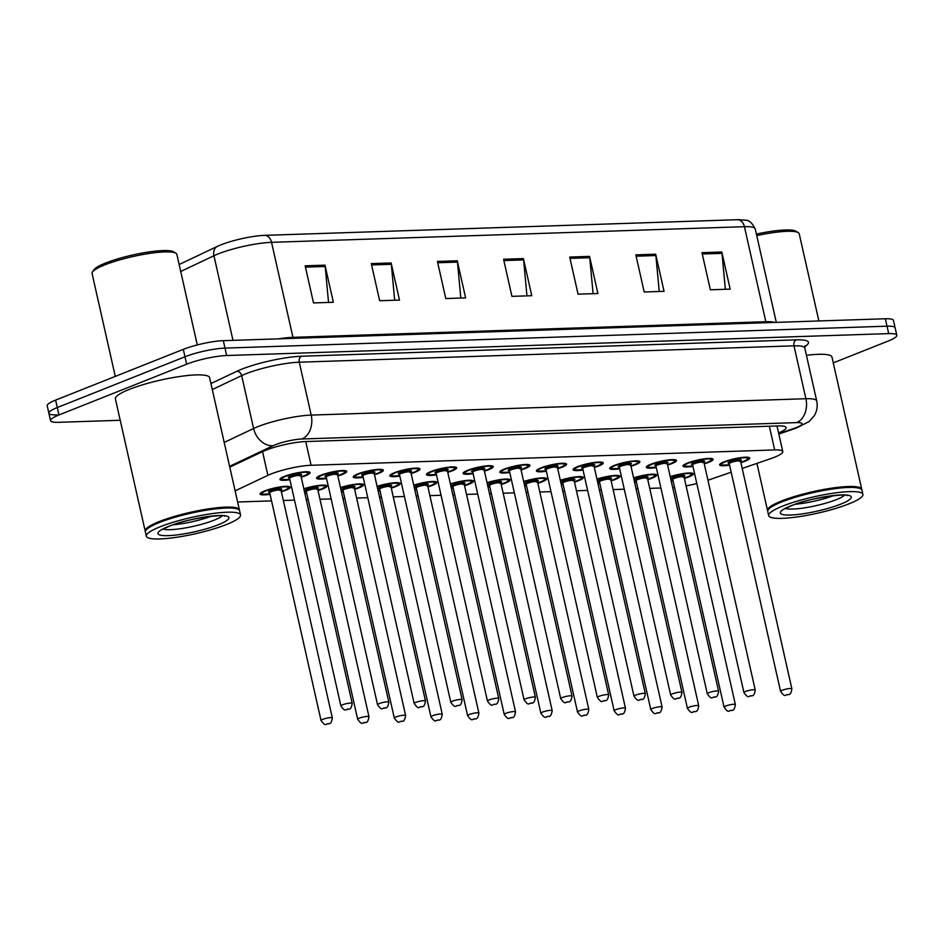 <?xml version="1.0" encoding="UTF-8"?>
<svg xmlns="http://www.w3.org/2000/svg" width="944" height="944" viewBox="0 0 944 944"><rect width="100%" height="100%" fill="white"/><g stroke="black" fill="none" stroke-linecap="round" stroke-linejoin="round"><path stroke-width="1.42" d="M633.589 477.876A15.458 2.679 -12.7 0 1 656.635 475.08A15.458 2.679 -12.7 0 1 652.151 478.124A15.458 2.679 -12.7 0 1 647.761 479.623M636.457 482.172A15.458 2.679 -12.7 0 1 634.616 482.431M596.95 479.092A15.458 2.679 -12.7 0 1 619.996 476.295A15.458 2.679 -12.7 0 1 615.512 479.34A15.458 2.679 -12.7 0 1 611.122 480.838M599.818 483.387A15.458 2.679 -12.7 0 1 597.977 483.647M560.311 480.307A15.458 2.679 -12.7 0 1 583.357 477.499A15.458 2.679 -12.7 0 1 578.861 480.555A15.458 2.679 -12.7 0 1 574.483 482.054M563.179 484.602A15.458 2.679 -12.7 0 1 561.338 484.85M523.672 481.523A15.458 2.679 -12.7 0 1 546.718 478.714A15.458 2.679 -12.7 0 1 542.222 481.759A15.458 2.679 -12.7 0 1 537.844 483.269M526.54 485.818A15.458 2.679 -12.7 0 1 524.699 486.066M487.033 482.726A15.458 2.679 -12.7 0 1 510.079 479.93A15.458 2.679 -12.7 0 1 505.583 482.974A15.458 2.679 -12.7 0 1 501.205 484.473M489.901 487.021A15.458 2.679 -12.7 0 1 488.06 487.281M450.394 483.942A15.458 2.679 -12.7 0 1 473.44 481.145A15.458 2.679 -12.7 0 1 468.944 484.189A15.458 2.679 -12.7 0 1 464.566 485.688M453.262 488.237A15.458 2.679 -12.7 0 1 451.421 488.496M413.755 485.157A15.458 2.679 -12.7 0 1 436.801 482.349A15.458 2.679 -12.7 0 1 432.305 485.405A15.458 2.679 -12.7 0 1 427.927 486.903M416.623 489.452A15.458 2.679 -12.7 0 1 414.782 489.712M377.116 486.372A15.458 2.679 -12.7 0 1 400.162 483.564A15.458 2.679 -12.7 0 1 395.666 486.608A15.458 2.679 -12.7 0 1 391.288 488.119M379.984 490.668A15.458 2.679 -12.7 0 1 378.143 490.915M340.477 487.588A15.458 2.679 -12.7 0 1 363.523 484.779A15.458 2.679 -12.7 0 1 359.027 487.824A15.458 2.679 -12.7 0 1 354.649 489.334M343.333 491.871A15.458 2.679 -12.7 0 1 341.504 492.131M303.838 488.791A15.458 2.679 -12.7 0 1 326.884 485.995A15.458 2.679 -12.7 0 1 322.388 489.039A15.458 2.679 -12.7 0 1 318.01 490.538M306.694 493.087A15.458 2.679 -12.7 0 1 304.853 493.346M270.055 494.302A15.458 2.679 -12.7 0 1 260.084 493.995A15.458 2.679 -12.7 0 1 264.58 490.951A15.458 2.679 -12.7 0 1 280.722 486.833A15.458 2.679 -12.7 0 1 290.245 487.21A15.458 2.679 -12.7 0 1 285.749 490.255A15.458 2.679 -12.7 0 1 281.359 491.753M670.228 476.673A15.458 2.679 -12.7 0 1 693.274 473.864A15.458 2.679 -12.7 0 1 688.79 476.909A15.458 2.679 -12.7 0 1 684.4 478.419M673.096 480.956A15.458 2.679 -12.7 0 1 671.255 481.216M692.955 466.395A15.458 2.679 -12.7 0 1 682.984 466.088A15.458 2.679 -12.7 0 1 687.48 463.044A15.458 2.679 -12.7 0 1 703.61 458.926A15.458 2.679 -12.7 0 1 713.133 459.291A15.458 2.679 -12.7 0 1 708.637 462.348A15.458 2.679 -12.7 0 1 704.259 463.846M656.316 467.61A15.458 2.679 -12.7 0 1 646.345 467.304A15.458 2.679 -12.7 0 1 650.841 464.259A15.458 2.679 -12.7 0 1 666.971 460.141A15.458 2.679 -12.7 0 1 676.494 460.507A15.458 2.679 -12.7 0 1 671.998 463.551A15.458 2.679 -12.7 0 1 667.62 465.062M619.665 468.814A15.458 2.679 -12.7 0 1 609.706 468.519A15.458 2.679 -12.7 0 1 614.19 465.475A15.458 2.679 -12.7 0 1 630.332 461.356A15.458 2.679 -12.7 0 1 639.855 461.722A15.458 2.679 -12.7 0 1 635.359 464.767A15.458 2.679 -12.7 0 1 630.981 466.277M583.026 470.029A15.458 2.679 -12.7 0 1 573.067 469.734A15.458 2.679 -12.7 0 1 577.551 466.678A15.458 2.679 -12.7 0 1 593.693 462.56A15.458 2.679 -12.7 0 1 603.216 462.938A15.458 2.679 -12.7 0 1 598.72 465.982A15.458 2.679 -12.7 0 1 594.342 467.481M546.387 471.245A15.458 2.679 -12.7 0 1 536.416 470.938A15.458 2.679 -12.7 0 1 540.912 467.894A15.458 2.679 -12.7 0 1 557.054 463.775A15.458 2.679 -12.7 0 1 566.577 464.141A15.458 2.679 -12.7 0 1 562.081 467.197A15.458 2.679 -12.7 0 1 557.692 468.696M509.748 472.46A15.458 2.679 -12.7 0 1 499.777 472.153A15.458 2.679 -12.7 0 1 504.273 469.109A15.458 2.679 -12.7 0 1 520.415 464.991A15.458 2.679 -12.7 0 1 529.926 465.357A15.458 2.679 -12.7 0 1 525.442 468.401A15.458 2.679 -12.7 0 1 521.053 469.911M473.109 473.676A15.458 2.679 -12.7 0 1 463.138 473.369A15.458 2.679 -12.7 0 1 467.634 470.324A15.458 2.679 -12.7 0 1 483.776 466.206A15.458 2.679 -12.7 0 1 493.287 466.572A15.458 2.679 -12.7 0 1 488.803 469.616A15.458 2.679 -12.7 0 1 484.414 471.127M436.47 474.879A15.458 2.679 -12.7 0 1 426.499 474.584A15.458 2.679 -12.7 0 1 430.995 471.528A15.458 2.679 -12.7 0 1 447.137 467.41A15.458 2.679 -12.7 0 1 456.648 467.787A15.458 2.679 -12.7 0 1 452.164 470.832A15.458 2.679 -12.7 0 1 447.775 472.33M399.831 476.095A15.458 2.679 -12.7 0 1 389.86 475.788A15.458 2.679 -12.7 0 1 394.356 472.743A15.458 2.679 -12.7 0 1 410.498 468.625A15.458 2.679 -12.7 0 1 420.009 469.003A15.458 2.679 -12.7 0 1 415.513 472.047A15.458 2.679 -12.7 0 1 411.136 473.546M363.192 477.31A15.458 2.679 -12.7 0 1 353.221 477.003A15.458 2.679 -12.7 0 1 357.717 473.959A15.458 2.679 -12.7 0 1 373.848 469.841A15.458 2.679 -12.7 0 1 383.37 470.206A15.458 2.679 -12.7 0 1 378.874 473.263A15.458 2.679 -12.7 0 1 374.497 474.761M326.553 478.525A15.458 2.679 -12.7 0 1 316.582 478.219A15.458 2.679 -12.7 0 1 321.078 475.174A15.458 2.679 -12.7 0 1 337.209 471.056A15.458 2.679 -12.7 0 1 346.731 471.422A15.458 2.679 -12.7 0 1 342.235 474.466A15.458 2.679 -12.7 0 1 337.858 475.977M289.914 479.729A15.458 2.679 -12.7 0 1 279.943 479.434A15.458 2.679 -12.7 0 1 284.439 476.39A15.458 2.679 -12.7 0 1 300.57 472.271A15.458 2.679 -12.7 0 1 310.092 472.637A15.458 2.679 -12.7 0 1 305.596 475.682A15.458 2.679 -12.7 0 1 301.219 477.192M729.594 465.18A15.458 2.679 -12.7 0 1 719.623 464.873A15.458 2.679 -12.7 0 1 724.119 461.828A15.458 2.679 -12.7 0 1 740.249 457.71A15.458 2.679 -12.7 0 1 749.772 458.088A15.458 2.679 -12.7 0 1 745.276 461.132A15.458 2.679 -12.7 0 1 740.898 462.631M742.208 468.448L770.564 458.701A28.969 5.027 167.3 0 0 774.363 457.297A28.969 5.027 167.3 0 0 782.788 451.586A28.969 5.027 167.3 0 0 774.682 449.946L311.083 465.286A28.969 5.027 167.3 0 0 267.884 475.339L235.127 490.868M707.953 480.225L731.175 472.236M672.694 487.588A28.969 5.027 167.3 0 0 674.559 487.458M686.087 485.865A28.969 5.027 167.3 0 0 696.814 483.529M237.628 502.007L271.542 500.886M283.33 500.497L294.504 500.119M306.304 499.73L308.181 499.671M319.969 499.282L331.143 498.916M342.943 498.526L344.82 498.456M356.62 498.066L367.782 497.7M379.582 497.311L381.459 497.252M393.259 496.863L404.421 496.485M416.221 496.096L418.098 496.037M429.898 495.647L441.06 495.27M452.86 494.88L454.737 494.821M466.537 494.432L477.711 494.066M489.499 493.677L491.387 493.606M503.176 493.216L514.35 492.851M526.138 492.461L528.026 492.39M539.815 492.001L550.989 491.635M562.777 491.246L564.665 491.187M576.454 490.797L587.628 490.42M599.416 490.03L601.304 489.971M613.093 489.582L624.267 489.216M636.055 488.815L637.943 488.756M649.732 488.367L660.906 488.001M120.207 420.281L58.646 422.31A28.969 5.027 -12.7 0 1 50.551 420.67A28.969 5.027 -12.7 0 1 58.965 414.959L186.664 364.195L184.989 356.773A28.969 5.027 -12.7 0 1 224.991 348.1L887.018 326.187A28.969 5.027 -12.7 0 1 895.124 327.839A28.969 5.027 -12.7 0 0 887.018 326.187L224.991 348.1A28.969 5.027 -12.7 0 0 184.989 356.773L57.301 407.537L184.989 356.773L183.313 349.351A28.969 5.027 -12.7 0 1 223.315 340.678L885.354 318.765A28.969 5.027 -12.7 0 1 893.449 320.405L896.8 335.262A28.969 5.027 -12.7 0 1 888.375 340.973L833.269 362.874M56.982 414.888A28.969 5.027 -12.7 0 1 48.876 413.248A28.969 5.027 -12.7 0 1 57.301 407.537A28.969 5.027 -12.7 0 0 48.876 413.248L47.2 405.826A28.969 5.027 -12.7 0 1 55.625 400.114L183.313 349.351M305.148 265.819L313.514 302.93L333.35 302.269L324.984 265.158L305.148 265.819M328.536 302.434L325.196 266.479A7.729 5.629 -91.9 0 0 324.984 265.158M371.287 263.624L379.653 300.735L399.489 300.086L391.123 262.963L371.287 263.624M394.675 300.239L391.335 264.285A7.729 5.629 -91.9 0 0 391.123 262.963M437.426 261.441L445.792 298.552L465.628 297.891L457.262 260.78L437.426 261.441M460.814 298.056L457.474 262.102A7.729 5.629 -91.9 0 0 457.262 260.78M701.97 252.673L710.336 289.796L730.172 289.135L721.818 252.024L701.97 252.673M725.358 289.301L722.018 253.346A7.729 5.629 -91.9 0 0 721.818 252.024M635.831 254.868L644.197 291.979L664.045 291.33L655.679 254.207L635.831 254.868M659.231 291.484L655.879 255.529A7.729 5.629 -91.9 0 0 655.679 254.207M569.692 257.051L578.058 294.174L597.906 293.513L589.54 256.402L569.692 257.051M593.092 293.678L589.752 257.724A7.729 5.629 -91.9 0 0 589.54 256.402M503.565 259.246L511.919 296.357L531.767 295.708L523.401 258.585L503.565 259.246M526.953 295.861L523.613 259.907A7.729 5.629 -91.9 0 0 523.401 258.585M179.159 264.509L217.462 246.349A31.683 5.499 -12.7 0 1 264.698 235.351L737.571 219.704A31.683 5.499 -12.7 0 1 739.412 219.669C746.173 220.967 749.276 217.592 755.224 228.885A38.633 6.714 167.3 0 0 744.427 226.69A9.652 7.033 -91.9 0 0 737.571 219.704M778.576 432.918A28.969 5.027 167.3 0 0 786.104 427.573A28.969 5.027 167.3 0 0 777.998 425.933L305.785 441.556A28.969 5.027 167.3 0 0 262.585 451.61L229.781 467.162M186.664 364.195A28.969 5.027 -12.7 0 1 226.666 355.522L888.693 333.61A28.969 5.027 -12.7 0 1 896.8 335.262M756.404 234.088A41.524 7.21 -12.7 0 1 796.004 231.245L798.27 232.625A43.459 7.552 -12.7 0 1 799.226 233.77L818.873 320.972M756.746 235.622A43.459 7.552 -12.7 0 1 798.27 232.625M767.72 510.952A48.286 8.39 -12.7 0 1 767.531 510.503A48.286 8.39 -12.7 0 1 781.573 500.981A48.286 8.39 -12.7 0 1 832.006 488.107A48.286 8.39 -12.7 0 1 861.754 489.263A48.286 8.39 -12.7 0 1 861.789 489.747M806.436 355.322A48.286 8.39 -12.7 0 1 831.959 357.044L861.754 489.263M768.687 515.601L767.743 511.424A48.286 8.39 -12.7 0 1 768.156 509.819L768.522 509.264A47.814 8.307 -12.7 0 1 782.01 501.429A47.814 8.307 -12.7 0 1 828.03 489.299A47.814 8.307 -12.7 0 1 860.338 488.579L860.904 488.921A48.286 8.39 -12.7 0 1 861.966 490.196L862.91 494.373A48.286 8.39 -12.7 0 1 848.868 503.895A48.286 8.39 -12.7 0 1 798.435 516.757A48.286 8.39 -12.7 0 1 768.687 515.601A48.286 8.39 -12.7 0 1 782.729 506.078A48.286 8.39 -12.7 0 1 833.163 493.216A48.286 8.39 -12.7 0 1 862.91 494.373M768.156 509.819A48.286 8.39 -12.7 0 1 781.785 501.913A48.286 8.39 -12.7 0 1 828.266 489.653A48.286 8.39 -12.7 0 1 860.904 488.921M833.67 495.612A31.494 5.463 -12.7 0 1 795.627 504.19M115.274 376.396L92.075 273.489A43.459 7.552 -12.7 0 1 92.453 272.037L93.904 269.819A41.524 7.21 -12.7 0 1 105.622 263.01A41.524 7.21 -12.7 0 1 145.6 252.473A41.524 7.21 -12.7 0 1 173.661 251.847L175.914 253.228A43.459 7.552 -12.7 0 1 176.87 254.373L197.284 344.938M92.453 272.037A43.459 7.552 -12.7 0 1 104.713 264.91A43.459 7.552 -12.7 0 1 146.556 253.889A43.459 7.552 -12.7 0 1 175.914 253.228M145.364 531.543A48.286 8.39 -12.7 0 1 145.187 531.106A48.286 8.39 -12.7 0 1 159.229 521.584A48.286 8.39 -12.7 0 1 209.662 508.71A48.286 8.39 -12.7 0 1 239.398 509.866A48.286 8.39 -12.7 0 1 239.434 510.35M145.187 531.106L115.392 398.875A48.286 8.39 -12.7 0 1 129.434 389.353A48.286 8.39 -12.7 0 1 179.856 376.491A48.286 8.39 -12.7 0 1 209.603 377.647L239.398 509.866M146.332 536.204L145.4 532.027A48.286 8.39 -12.7 0 1 145.813 530.422L146.167 529.867A47.814 8.307 -12.7 0 1 159.666 522.032A47.814 8.307 -12.7 0 1 205.674 509.902A47.814 8.307 -12.7 0 1 237.982 509.17L238.549 509.524A48.286 8.39 -12.7 0 1 239.611 510.798L240.555 514.976A48.286 8.39 -12.7 0 1 226.513 524.498A48.286 8.39 -12.7 0 1 176.08 537.36A48.286 8.39 -12.7 0 1 146.332 536.204A48.286 8.39 -12.7 0 1 160.374 526.681A48.286 8.39 -12.7 0 1 210.807 513.807A48.286 8.39 -12.7 0 1 240.555 514.976M145.813 530.422A48.286 8.39 -12.7 0 1 159.43 522.504A48.286 8.39 -12.7 0 1 205.922 510.256A48.286 8.39 -12.7 0 1 238.549 509.524M211.314 516.215A31.494 5.463 -12.7 0 1 173.283 524.781M769.336 426.216L774.682 449.946M262.538 451.633L267.884 475.339M305.738 441.556L311.083 465.286M293.23 338.365A9.652 7.033 88.1 0 1 292.947 337.35L765.832 321.703A38.633 6.714 -12.7 0 1 774.788 322.423M278.397 338.861A38.633 6.714 -12.7 0 1 292.947 337.35L271.542 242.337A38.633 6.714 167.3 0 0 213.934 255.741L180.729 271.483M217.462 246.349A9.652 7.528 64.6 0 0 213.934 255.741L233.003 340.359M264.698 235.351A9.652 7.033 88.1 0 1 271.542 242.337L744.427 226.69L765.832 321.703A9.652 7.033 88.1 0 0 766.103 322.718M223.315 340.678L226.666 355.522M885.354 318.765L888.693 333.61M55.625 400.114L58.965 414.959M503.86 260.568L523.613 259.907M569.999 258.373L589.752 257.724M636.126 256.19L655.879 255.529M702.265 253.995L722.018 253.346M437.721 262.751L457.474 262.102M371.582 264.945L391.335 264.285M305.443 267.128L325.196 266.479M778.741 433.662L793.892 428.458A19.317 3.351 167.3 0 0 796.429 427.526A19.317 3.351 167.3 0 0 796.642 422.617L301.938 438.995A19.317 3.351 167.3 0 0 275.27 444.777A19.317 3.351 167.3 0 0 273.135 445.698L229.593 466.336M224.2 442.429L253.594 428.493A38.633 6.714 -12.7 0 1 257.854 426.653A38.633 6.714 -12.7 0 1 311.19 415.089L805.905 398.722A38.633 6.714 -12.7 0 1 816.702 400.917L804.784 348.017A38.633 6.714 167.3 0 0 793.987 345.834L299.272 362.201A38.633 6.714 167.3 0 0 245.936 373.765A38.633 6.714 167.3 0 0 241.676 375.606L212.282 389.542M210.937 383.559L236.791 371.311A43.459 7.552 -12.7 0 1 301.584 356.23L796.299 339.852A4.826 3.516 -91.9 0 0 793.987 345.834L805.905 398.722A19.317 14.066 88.1 0 1 796.642 422.617M236.791 371.311A4.826 3.764 -115.4 0 1 241.676 375.606L253.594 428.493A19.317 15.057 64.6 0 0 273.135 445.698M796.299 339.852A43.459 7.552 -12.7 0 1 804.772 346.59M301.938 438.995A19.317 14.066 88.1 0 0 311.19 415.089L299.272 362.201A4.826 3.516 -91.9 0 1 301.584 356.23M793.892 428.458A19.317 10.16 71 0 0 795.993 428.175L778.835 434.063M748.616 457.368C749.831 457.887 748.332 459.138 744.108 461.144L740.816 462.289A13.523 2.348 167.3 0 0 743.955 461.179A13.523 2.348 167.3 0 0 744.108 457.746A13.523 2.348 167.3 0 0 725.44 461.781A13.523 2.348 167.3 0 0 729.511 464.826M729.075 463.339A6.761 1.168 -12.7 0 1 730.066 461.628A6.761 1.168 -12.7 0 1 738.597 459.657A6.761 1.168 -12.7 0 1 740.58 460.743M739.176 461.356L740.556 461.132A5.794 1.003 167.3 0 0 736.993 460.991A5.794 1.003 167.3 0 0 730.939 462.536A5.794 1.003 167.3 0 0 729.252 463.681L729.464 463.315M791.874 688.837C791.308 692.695 790.234 694.607 788.665 694.572C784.794 694.147 785.774 698.489 780.57 691.386A5.794 1.003 -12.7 0 1 782.257 690.241A5.794 1.003 -12.7 0 1 788.299 688.695A5.794 1.003 -12.7 0 1 791.874 688.837L740.556 461.132M786.6 694.772L787.921 694.725L786.6 694.772M692.129 473.145C690.949 474.797 694.69 473.404 687.61 476.921L684.329 478.077A13.523 2.348 167.3 0 0 687.468 476.956A13.523 2.348 167.3 0 0 688.223 473.51A13.523 2.348 167.3 0 0 670.323 477.05M672.576 479.115A6.761 1.168 -12.7 0 1 673.579 477.416A6.761 1.168 -12.7 0 1 682.111 475.446A6.761 1.168 -12.7 0 1 684.081 476.519M672.765 479.458L724.072 707.162A5.794 1.003 -12.7 0 1 725.759 706.018A5.794 1.003 -12.7 0 1 731.812 704.472A5.794 1.003 -12.7 0 1 735.376 704.613L684.07 476.921A5.794 1.003 167.3 0 0 680.494 476.779A5.794 1.003 167.3 0 0 674.441 478.325A5.794 1.003 167.3 0 0 672.765 479.458L672.978 479.092M731.435 710.502L730.113 710.549L731.435 710.502M671.172 480.826A13.523 2.348 167.3 0 0 673.013 480.602L671.172 480.85M711.977 458.583C713.192 459.091 711.693 460.353 707.469 462.359L704.177 463.504A13.523 2.348 167.3 0 0 707.316 462.383A13.523 2.348 167.3 0 0 707.469 458.949A13.523 2.348 167.3 0 0 688.801 462.997A13.523 2.348 167.3 0 0 692.872 466.041L685.486 466.301L683.716 464.967M692.436 464.554A6.761 1.168 -12.7 0 1 693.427 462.843A6.761 1.168 -12.7 0 1 701.958 460.873A6.761 1.168 -12.7 0 1 703.941 461.958M702.537 462.572L703.917 462.348A5.794 1.003 167.3 0 0 700.354 462.206A5.794 1.003 167.3 0 0 694.3 463.752A5.794 1.003 167.3 0 0 692.613 464.896L692.825 464.519M755.235 690.04C754.669 693.911 753.595 695.822 752.026 695.787C748.155 695.362 749.135 699.705 743.931 692.589A5.794 1.003 -12.7 0 1 745.607 691.456A5.794 1.003 -12.7 0 1 751.66 689.911A5.794 1.003 -12.7 0 1 755.235 690.04L703.917 462.348M749.961 695.976L751.282 695.94L749.961 695.976M667.538 464.696A13.523 2.348 167.3 0 0 670.677 463.598A13.523 2.348 167.3 0 0 670.83 460.165A13.523 2.348 167.3 0 0 652.162 464.212A13.523 2.348 167.3 0 0 656.233 467.245M655.785 465.758A6.761 1.168 -12.7 0 1 656.788 464.059A6.761 1.168 -12.7 0 1 665.319 462.088A6.761 1.168 -12.7 0 1 667.302 463.174M665.898 463.787L667.278 463.563A5.794 1.003 167.3 0 0 663.715 463.421A5.794 1.003 167.3 0 0 657.661 464.967A5.794 1.003 167.3 0 0 655.974 466.112L656.186 465.734M718.596 691.256C718.03 695.114 716.956 697.038 715.387 697.002C711.516 696.566 712.496 700.92 707.292 693.805A5.794 1.003 -12.7 0 1 708.968 692.66A5.794 1.003 -12.7 0 1 715.021 691.114A5.794 1.003 -12.7 0 1 718.596 691.256L667.278 463.563M713.322 697.191L714.643 697.156L713.322 697.191M638.699 461.002C639.914 461.522 638.404 462.784 634.179 464.778L630.899 465.935A13.523 2.348 167.3 0 0 634.038 464.814A13.523 2.348 167.3 0 0 634.191 461.38A13.523 2.348 167.3 0 0 615.523 465.427A13.523 2.348 167.3 0 0 619.594 468.46L612.196 468.72L610.438 467.398M619.146 466.973A6.761 1.168 -12.7 0 1 620.149 465.274A6.761 1.168 -12.7 0 1 628.68 463.292A6.761 1.168 -12.7 0 1 630.651 464.377M629.259 464.991L630.639 464.778A5.794 1.003 167.3 0 0 627.064 464.637A5.794 1.003 167.3 0 0 621.022 466.183A5.794 1.003 167.3 0 0 619.335 467.315L619.547 466.95M681.957 692.471C681.391 696.33 680.317 698.241 678.748 698.206C674.866 697.781 675.857 702.124 670.653 695.02A5.794 1.003 -12.7 0 1 672.329 693.875A5.794 1.003 -12.7 0 1 678.382 692.33A5.794 1.003 -12.7 0 1 681.957 692.471L630.639 464.778M676.683 698.407L678.004 698.359L676.683 698.407M594.26 467.127A13.523 2.348 167.3 0 0 597.399 466.029A13.523 2.348 167.3 0 0 597.54 462.595A13.523 2.348 167.3 0 0 578.873 466.643A13.523 2.348 167.3 0 0 582.955 469.675L575.557 469.935L573.799 468.602M582.507 468.189A6.761 1.168 -12.7 0 1 583.51 466.489A6.761 1.168 -12.7 0 1 592.041 464.507A6.761 1.168 -12.7 0 1 594.012 465.593M592.62 466.206L594 465.982A5.794 1.003 167.3 0 0 590.425 465.852A5.794 1.003 167.3 0 0 584.383 467.386A5.794 1.003 167.3 0 0 582.696 468.531L582.908 468.165M645.318 693.687C644.752 697.545 643.678 699.457 642.109 699.421C638.227 698.997 639.218 703.339 634.002 696.235A5.794 1.003 -12.7 0 1 635.69 695.091A5.794 1.003 -12.7 0 1 641.743 693.545A5.794 1.003 -12.7 0 1 645.318 693.687L594 465.982M640.044 699.622L641.365 699.575L640.044 699.622M647.678 479.269A13.523 2.348 167.3 0 0 650.829 478.171A13.523 2.348 167.3 0 0 651.584 474.726A13.523 2.348 167.3 0 0 633.684 478.266M635.937 480.331A6.761 1.168 -12.7 0 1 636.94 478.632A6.761 1.168 -12.7 0 1 645.472 476.649A6.761 1.168 -12.7 0 1 647.442 477.735M636.126 480.673L687.433 708.378A5.794 1.003 -12.7 0 1 689.12 707.233A5.794 1.003 -12.7 0 1 695.173 705.687A5.794 1.003 -12.7 0 1 698.737 705.829L647.431 478.124A5.794 1.003 167.3 0 0 643.855 477.994A5.794 1.003 167.3 0 0 637.802 479.528A5.794 1.003 167.3 0 0 636.126 480.673L636.339 480.307M694.796 711.717L693.474 711.764L694.796 711.717M634.533 482.042A13.523 2.348 167.3 0 0 636.374 481.818M618.851 475.575C617.659 477.216 621.4 475.823 614.332 479.351L611.051 480.496A13.523 2.348 167.3 0 0 614.178 479.375A13.523 2.348 167.3 0 0 614.945 475.929A13.523 2.348 167.3 0 0 597.045 479.481M599.298 481.546A6.761 1.168 -12.7 0 1 600.29 479.835A6.761 1.168 -12.7 0 1 608.833 477.865A6.761 1.168 -12.7 0 1 610.803 478.95M599.475 481.888L650.794 709.593A5.794 1.003 -12.7 0 1 652.481 708.448A5.794 1.003 -12.7 0 1 658.534 706.903A5.794 1.003 -12.7 0 1 662.098 707.044L610.792 479.34A5.794 1.003 167.3 0 0 607.216 479.198A5.794 1.003 167.3 0 0 601.163 480.744A5.794 1.003 167.3 0 0 599.475 481.888L599.7 481.511M658.157 712.932L656.835 712.98L658.157 712.932M597.894 483.257A13.523 2.348 167.3 0 0 599.735 483.033L597.894 483.281M574.4 481.7A13.523 2.348 167.3 0 0 577.539 480.59A13.523 2.348 167.3 0 0 578.306 477.145A13.523 2.348 167.3 0 0 560.406 480.697M562.659 482.762A6.761 1.168 -12.7 0 1 563.651 481.051A6.761 1.168 -12.7 0 1 572.182 479.08A6.761 1.168 -12.7 0 1 574.164 480.166M562.836 483.104L614.155 710.797A5.794 1.003 -12.7 0 1 615.842 709.652A5.794 1.003 -12.7 0 1 621.895 708.118A5.794 1.003 -12.7 0 1 625.459 708.248L574.141 480.555A5.794 1.003 167.3 0 0 570.577 480.413A5.794 1.003 167.3 0 0 564.524 481.959A5.794 1.003 167.3 0 0 562.836 483.104L563.061 482.726M621.518 714.148L620.196 714.183L621.518 714.148M561.255 484.473A13.523 2.348 167.3 0 0 563.096 484.248L561.255 484.496M844.585 495.187A31.494 5.463 -12.7 0 1 836.313 499.636A31.494 5.463 -12.7 0 1 785.585 508.486M790.919 505.807A36.32 6.301 -12.7 0 1 841.069 494.939A36.32 6.301 -12.7 0 1 840.667 504.167A36.32 6.301 -12.7 0 1 790.517 515.035A36.32 6.301 -12.7 0 1 790.919 505.807M222.241 515.79A31.494 5.463 -12.7 0 1 213.969 520.238A31.494 5.463 -12.7 0 1 163.229 529.088M168.575 526.41A36.32 6.301 -12.7 0 1 218.713 515.542A36.32 6.301 -12.7 0 1 218.312 524.77A36.32 6.301 -12.7 0 1 168.174 535.637A36.32 6.301 -12.7 0 1 168.575 526.41M565.421 463.433C566.636 463.941 565.126 465.203 560.901 467.209L557.621 468.354A13.523 2.348 167.3 0 0 560.76 467.233A13.523 2.348 167.3 0 0 560.901 463.799A13.523 2.348 167.3 0 0 542.234 467.846A13.523 2.348 167.3 0 0 546.305 470.891M545.868 469.404A6.761 1.168 -12.7 0 1 546.871 467.693A6.761 1.168 -12.7 0 1 555.402 465.722A6.761 1.168 -12.7 0 1 557.373 466.808M555.981 467.422L557.361 467.197A5.794 1.003 167.3 0 0 553.786 467.056A5.794 1.003 167.3 0 0 547.732 468.602A5.794 1.003 167.3 0 0 546.057 469.746L546.269 469.369M608.668 694.902C608.113 698.761 607.039 700.672 605.47 700.637C601.588 700.212 602.579 704.554 597.363 697.451A5.794 1.003 -12.7 0 1 599.051 696.306A5.794 1.003 -12.7 0 1 605.104 694.76A5.794 1.003 -12.7 0 1 608.668 694.902L557.361 467.197M603.405 700.837L604.726 700.79L603.405 700.837M528.782 464.649C529.997 465.156 528.487 466.419 524.262 468.425L520.982 469.569A13.523 2.348 167.3 0 0 524.121 468.448A13.523 2.348 167.3 0 0 524.262 465.014A13.523 2.348 167.3 0 0 505.595 469.062A13.523 2.348 167.3 0 0 509.666 472.106M509.229 470.608A6.761 1.168 -12.7 0 1 510.232 468.908A6.761 1.168 -12.7 0 1 518.763 466.938A6.761 1.168 -12.7 0 1 520.734 468.023M519.342 468.637L520.722 468.413A5.794 1.003 167.3 0 0 517.147 468.271A5.794 1.003 167.3 0 0 511.093 469.817A5.794 1.003 167.3 0 0 509.418 470.962L509.63 470.584M572.029 696.106C571.462 699.976 570.4 701.888 568.831 701.852C564.949 701.416 565.94 705.77 560.724 698.654A5.794 1.003 -12.7 0 1 562.412 697.51A5.794 1.003 -12.7 0 1 568.465 695.976A5.794 1.003 -12.7 0 1 572.029 696.106L520.722 468.413M566.766 702.041L568.087 702.006L566.766 702.041M492.143 465.852C493.358 466.371 491.848 467.634 487.623 469.628L484.343 470.785A13.523 2.348 167.3 0 0 487.482 469.664A13.523 2.348 167.3 0 0 487.623 466.23A13.523 2.348 167.3 0 0 468.956 470.277A13.523 2.348 167.3 0 0 473.027 473.31M472.59 471.823A6.761 1.168 -12.7 0 1 473.593 470.124A6.761 1.168 -12.7 0 1 482.124 468.153A6.761 1.168 -12.7 0 1 484.095 469.239M482.703 469.852L484.083 469.628A5.794 1.003 167.3 0 0 480.508 469.487A5.794 1.003 167.3 0 0 474.454 471.032A5.794 1.003 167.3 0 0 472.779 472.177L472.991 471.799M535.39 697.321C534.823 701.18 533.761 703.091 532.18 703.068C528.31 702.631 529.301 706.985 524.085 699.87A5.794 1.003 -12.7 0 1 525.773 698.725A5.794 1.003 -12.7 0 1 531.826 697.179A5.794 1.003 -12.7 0 1 535.39 697.321L484.083 469.628M530.127 703.256L531.448 703.209L530.127 703.256M545.573 477.994C544.381 479.646 548.122 478.254 541.054 481.77L537.773 482.927A13.523 2.348 167.3 0 0 540.9 481.806A13.523 2.348 167.3 0 0 541.667 478.36A13.523 2.348 167.3 0 0 523.755 481.9M526.02 483.965A6.761 1.168 -12.7 0 1 527.012 482.266A6.761 1.168 -12.7 0 1 535.543 480.295A6.761 1.168 -12.7 0 1 537.525 481.381M526.197 484.319L577.516 712.012A5.794 1.003 -12.7 0 1 579.203 710.867A5.794 1.003 -12.7 0 1 585.256 709.322A5.794 1.003 -12.7 0 1 588.82 709.463L537.502 481.77A5.794 1.003 167.3 0 0 533.938 481.629A5.794 1.003 167.3 0 0 527.885 483.175A5.794 1.003 167.3 0 0 526.197 484.319L526.422 483.942M584.879 715.351L583.557 715.399L584.879 715.351M524.616 485.688A13.523 2.348 167.3 0 0 526.457 485.452L524.616 485.7M501.122 484.119A13.523 2.348 167.3 0 0 504.261 483.021A13.523 2.348 167.3 0 0 505.028 479.576A13.523 2.348 167.3 0 0 487.116 483.116M489.381 485.181A6.761 1.168 -12.7 0 1 490.373 483.481A6.761 1.168 -12.7 0 1 498.904 481.499A6.761 1.168 -12.7 0 1 500.886 482.585M489.558 485.523L540.877 713.227A5.794 1.003 -12.7 0 1 542.564 712.083A5.794 1.003 -12.7 0 1 548.606 710.537A5.794 1.003 -12.7 0 1 552.181 710.679L500.863 482.974A5.794 1.003 167.3 0 0 497.299 482.844A5.794 1.003 167.3 0 0 491.246 484.39A5.794 1.003 167.3 0 0 489.558 485.523L489.783 485.157M548.24 716.567L546.906 716.614L548.24 716.567M487.977 486.892A13.523 2.348 167.3 0 0 489.818 486.667L487.977 486.915M472.283 480.425C471.103 482.065 474.844 480.673 467.776 484.201L464.483 485.346A13.523 2.348 167.3 0 0 467.622 484.237A13.523 2.348 167.3 0 0 468.389 480.791A13.523 2.348 167.3 0 0 450.477 484.331M452.742 486.396A6.761 1.168 -12.7 0 1 453.734 484.697A6.761 1.168 -12.7 0 1 462.265 482.714A6.761 1.168 -12.7 0 1 464.247 483.8M452.919 486.738L504.238 714.443A5.794 1.003 -12.7 0 1 505.925 713.298A5.794 1.003 -12.7 0 1 511.967 711.752A5.794 1.003 -12.7 0 1 515.542 711.894L464.224 484.189A5.794 1.003 167.3 0 0 460.66 484.048A5.794 1.003 167.3 0 0 454.607 485.594A5.794 1.003 167.3 0 0 452.919 486.738L453.132 486.372M511.589 717.782L510.267 717.829L511.589 717.782M451.326 488.107A13.523 2.348 167.3 0 0 453.179 487.883L451.338 488.131M455.504 467.068C456.719 467.587 455.209 468.838 450.984 470.844L447.704 472A13.523 2.348 167.3 0 0 450.831 470.879A13.523 2.348 167.3 0 0 450.984 467.445A13.523 2.348 167.3 0 0 432.317 471.493A13.523 2.348 167.3 0 0 436.388 474.525M435.951 473.038A6.761 1.168 -12.7 0 1 436.942 471.339A6.761 1.168 -12.7 0 1 445.485 469.357A6.761 1.168 -12.7 0 1 447.456 470.442M446.064 471.056L447.444 470.832A5.794 1.003 167.3 0 0 443.869 470.702A5.794 1.003 167.3 0 0 437.815 472.236A5.794 1.003 167.3 0 0 436.128 473.381L436.352 473.015M498.751 698.536C498.184 702.395 497.122 704.307 495.541 704.271C491.671 703.846 492.662 708.189 487.446 701.085A5.794 1.003 -12.7 0 1 489.134 699.941A5.794 1.003 -12.7 0 1 495.187 698.395A5.794 1.003 -12.7 0 1 498.751 698.536L447.444 470.832M493.488 704.472L494.809 704.425L493.488 704.472M418.865 468.283C420.08 468.802 418.57 470.053 414.345 472.059L411.065 473.204A13.523 2.348 167.3 0 0 414.192 472.094A13.523 2.348 167.3 0 0 414.345 468.661A13.523 2.348 167.3 0 0 395.678 472.696A13.523 2.348 167.3 0 0 399.749 475.741M399.312 474.254A6.761 1.168 -12.7 0 1 400.303 472.543A6.761 1.168 -12.7 0 1 408.835 470.572A6.761 1.168 -12.7 0 1 410.817 471.658M409.425 472.271L410.793 472.047A5.794 1.003 167.3 0 0 407.23 471.906A5.794 1.003 167.3 0 0 401.176 473.451A5.794 1.003 167.3 0 0 399.489 474.596L399.713 474.23M462.112 699.752C461.545 703.61 460.483 705.522 458.902 705.487C455.032 705.062 456.011 709.404 450.807 702.301A5.794 1.003 -12.7 0 1 452.495 701.156A5.794 1.003 -12.7 0 1 458.548 699.61A5.794 1.003 -12.7 0 1 462.112 699.752L410.793 472.047M456.849 705.687L458.17 705.64L456.849 705.687M382.226 469.498C383.429 470.006 381.931 471.268 377.706 473.274L374.426 474.419A13.523 2.348 167.3 0 0 377.553 473.298A13.523 2.348 167.3 0 0 377.706 469.864A13.523 2.348 167.3 0 0 359.039 473.912A13.523 2.348 167.3 0 0 363.11 476.956L355.723 477.216L353.965 475.882M362.673 475.469A6.761 1.168 -12.7 0 1 363.664 473.758A6.761 1.168 -12.7 0 1 372.196 471.788A6.761 1.168 -12.7 0 1 374.178 472.873M372.774 473.487L374.154 473.263A5.794 1.003 167.3 0 0 370.591 473.121A5.794 1.003 167.3 0 0 364.537 474.667A5.794 1.003 167.3 0 0 362.85 475.811L363.074 475.434M425.473 700.955C424.906 704.826 423.832 706.737 422.263 706.702C418.393 706.277 419.372 710.62 414.168 703.504A5.794 1.003 -12.7 0 1 415.856 702.371A5.794 1.003 -12.7 0 1 421.909 700.826A5.794 1.003 -12.7 0 1 425.473 700.955L374.154 473.263M420.21 706.891L421.531 706.855L420.21 706.891M337.775 475.611A13.523 2.348 167.3 0 0 340.914 474.513A13.523 2.348 167.3 0 0 341.067 471.08A13.523 2.348 167.3 0 0 322.4 475.127A13.523 2.348 167.3 0 0 326.471 478.16M326.034 476.673A6.761 1.168 -12.7 0 1 327.025 474.974A6.761 1.168 -12.7 0 1 335.557 473.003A6.761 1.168 -12.7 0 1 337.539 474.089M336.135 474.702L337.515 474.478A5.794 1.003 167.3 0 0 333.952 474.336A5.794 1.003 167.3 0 0 327.898 475.882A5.794 1.003 167.3 0 0 326.211 477.027L326.435 476.649M388.834 702.171C388.267 706.029 387.193 707.953 385.624 707.917C381.754 707.481 382.733 711.835 377.529 704.72A5.794 1.003 -12.7 0 1 379.217 703.575A5.794 1.003 -12.7 0 1 385.258 702.029A5.794 1.003 -12.7 0 1 388.834 702.171L337.515 474.478M383.559 708.106L384.892 708.071L383.559 708.106M308.936 471.917C310.151 472.437 308.653 473.699 304.428 475.693L301.136 476.85A13.523 2.348 167.3 0 0 304.275 475.729A13.523 2.348 167.3 0 0 304.428 472.295A13.523 2.348 167.3 0 0 285.761 476.342A13.523 2.348 167.3 0 0 289.832 479.375L282.445 479.635L280.675 478.313M289.395 477.888A6.761 1.168 -12.7 0 1 290.386 476.189A6.761 1.168 -12.7 0 1 298.918 474.207A6.761 1.168 -12.7 0 1 300.9 475.292M299.496 475.906L300.876 475.682A5.794 1.003 167.3 0 0 297.313 475.552A5.794 1.003 167.3 0 0 291.259 477.098A5.794 1.003 167.3 0 0 289.572 478.23L289.784 477.865M352.195 703.386C351.628 707.245 350.554 709.156 348.985 709.121C345.115 708.696 346.094 713.039 340.89 705.935A5.794 1.003 -12.7 0 1 342.578 704.79A5.794 1.003 -12.7 0 1 348.619 703.245A5.794 1.003 -12.7 0 1 352.195 703.386L300.876 475.682M346.92 709.322L348.242 709.274L346.92 709.322M435.644 481.641C434.464 483.281 438.205 481.888 431.137 485.417L427.844 486.561A13.523 2.348 167.3 0 0 430.983 485.44A13.523 2.348 167.3 0 0 431.75 481.995A13.523 2.348 167.3 0 0 413.838 485.546M416.103 487.611A6.761 1.168 -12.7 0 1 417.095 485.9A6.761 1.168 -12.7 0 1 425.626 483.93A6.761 1.168 -12.7 0 1 427.608 485.015M416.28 487.954L467.599 715.646A5.794 1.003 -12.7 0 1 469.274 714.514A5.794 1.003 -12.7 0 1 475.328 712.968A5.794 1.003 -12.7 0 1 478.903 713.109L427.585 485.405A5.794 1.003 167.3 0 0 424.021 485.263A5.794 1.003 167.3 0 0 417.968 486.809A5.794 1.003 167.3 0 0 416.28 487.954L416.493 487.576M474.95 718.998L473.628 719.033L474.95 718.998M414.687 489.322A13.523 2.348 167.3 0 0 416.54 489.098L414.699 489.346M399.005 482.856C397.825 484.496 401.566 483.104 394.486 486.632L391.205 487.777A13.523 2.348 167.3 0 0 394.344 486.656A13.523 2.348 167.3 0 0 395.111 483.21A13.523 2.348 167.3 0 0 377.199 486.75M379.453 488.815A6.761 1.168 -12.7 0 1 380.456 487.116A6.761 1.168 -12.7 0 1 388.987 485.145A6.761 1.168 -12.7 0 1 390.969 486.231M379.641 489.169L430.96 716.862A5.794 1.003 -12.7 0 1 432.635 715.717A5.794 1.003 -12.7 0 1 438.689 714.183A5.794 1.003 -12.7 0 1 442.264 714.313L390.946 486.62A5.794 1.003 167.3 0 0 387.382 486.479A5.794 1.003 167.3 0 0 381.329 488.024A5.794 1.003 167.3 0 0 379.641 489.169L379.854 488.791M438.311 720.213L436.989 720.248L438.311 720.213M379.901 490.325L378.06 490.55A13.523 2.348 167.3 0 0 379.901 490.302M362.366 484.06C361.186 485.712 364.927 484.319 357.847 487.836L354.566 488.992A13.523 2.348 167.3 0 0 357.705 487.871A13.523 2.348 167.3 0 0 358.46 484.425A13.523 2.348 167.3 0 0 340.56 487.965M342.814 490.03A6.761 1.168 -12.7 0 1 343.817 488.331A6.761 1.168 -12.7 0 1 352.348 486.349A6.761 1.168 -12.7 0 1 354.319 487.434M343.002 490.373L394.309 718.077A5.794 1.003 -12.7 0 1 395.996 716.933A5.794 1.003 -12.7 0 1 402.05 715.387A5.794 1.003 -12.7 0 1 405.625 715.528L354.307 487.836A5.794 1.003 167.3 0 0 350.731 487.694A5.794 1.003 167.3 0 0 344.69 489.24A5.794 1.003 167.3 0 0 343.002 490.373L343.215 490.007M401.672 721.417L400.35 721.464L401.672 721.417M341.409 491.741A13.523 2.348 167.3 0 0 343.262 491.517L341.421 491.765M317.927 490.184A13.523 2.348 167.3 0 0 321.066 489.086A13.523 2.348 167.3 0 0 321.821 485.641A13.523 2.348 167.3 0 0 303.921 489.181M306.175 491.246A6.761 1.168 -12.7 0 1 307.178 489.547A6.761 1.168 -12.7 0 1 315.709 487.564A6.761 1.168 -12.7 0 1 317.68 488.65M306.363 491.588L357.67 719.293A5.794 1.003 -12.7 0 1 359.357 718.148A5.794 1.003 -12.7 0 1 365.411 716.602A5.794 1.003 -12.7 0 1 368.986 716.744L317.668 489.039A5.794 1.003 167.3 0 0 314.092 488.909A5.794 1.003 167.3 0 0 308.051 490.443A5.794 1.003 167.3 0 0 306.363 491.588L306.576 491.222M365.033 722.632L363.711 722.679L365.033 722.632M304.77 492.957A13.523 2.348 167.3 0 0 306.623 492.733M289.088 486.49C287.908 488.131 291.649 486.738 284.569 490.266L281.288 491.411A13.523 2.348 167.3 0 0 284.427 490.29A13.523 2.348 167.3 0 0 284.569 486.856A13.523 2.348 167.3 0 0 265.901 490.904A13.523 2.348 167.3 0 0 269.972 493.948L262.585 494.208L260.827 492.874M269.536 492.461A6.761 1.168 -12.7 0 1 270.539 490.75A6.761 1.168 -12.7 0 1 279.07 488.78A6.761 1.168 -12.7 0 1 281.041 489.865M269.724 492.803L321.031 720.508A5.794 1.003 -12.7 0 1 322.718 719.363A5.794 1.003 -12.7 0 1 328.772 717.818A5.794 1.003 -12.7 0 1 332.335 717.959L281.029 490.255A5.794 1.003 167.3 0 0 277.453 490.113A5.794 1.003 167.3 0 0 271.4 491.659A5.794 1.003 167.3 0 0 269.724 492.803L269.937 492.426M328.394 723.847L327.072 723.895L328.394 723.847M777.006 425.968L782.788 451.586M755.224 228.885L776.298 322.376M795.993 428.175L809.114 421.567L814.294 415.679C816.997 411.077 817.799 406.156 816.702 400.917M805.114 345.728L804.784 348.017M50.551 420.67L48.876 413.248M720.355 463.752L722.125 465.085L729.511 464.837M780.57 691.386L729.252 463.681M735.376 704.613C734.703 708.637 733.641 710.549 732.178 710.348C728.296 709.923 729.287 714.266 724.072 707.162M682.689 477.133L684.07 476.921M743.931 692.589L692.613 464.896M647.077 466.183L648.835 467.516L656.233 467.268M667.538 464.719L670.818 463.575C675.054 461.569 676.553 460.306 675.338 459.799M707.292 693.805L655.974 466.112M670.653 695.02L619.335 467.315M594.26 467.15L597.54 465.994C601.765 463.988 603.275 462.737 602.06 462.218M634.002 696.235L582.696 468.531M655.49 474.36C654.298 476 658.039 474.608 650.971 478.136L647.69 479.292M698.737 705.829C698.064 709.853 697.002 711.764 695.527 711.564C691.657 711.139 692.648 715.481 687.433 708.378M646.05 478.348L647.431 478.124M634.533 482.065L636.386 481.829M662.098 707.044C661.425 711.068 660.363 712.98 658.888 712.779C655.018 712.354 656.009 716.697 650.794 709.593M609.411 479.564L610.792 479.34M582.212 476.791C581.02 478.431 584.761 477.039 577.693 480.567L574.412 481.711M625.459 708.248C624.786 712.272 623.713 714.195 622.249 713.994C618.379 713.57 619.358 717.912 614.155 710.797M572.772 480.779L574.141 480.555M846.296 495.034L846.98 495.588C850.815 493.299 809.999 497.217 791.662 505.665L783.98 509.076M767.531 510.503L756.923 463.386M223.94 515.636L224.625 516.191C228.472 513.89 187.644 517.819 169.306 526.256L161.625 529.678M537.16 469.817L538.918 471.15L546.316 470.903M597.363 697.451L546.057 469.746M500.521 471.032L502.279 472.366L509.677 472.118M560.724 698.654L509.418 470.962M463.882 472.248L465.64 473.569L473.038 473.333M524.085 699.87L472.779 472.177M588.82 709.463C588.147 713.487 587.074 715.399 585.61 715.21C581.74 714.773 582.719 719.127 577.516 712.012M536.121 481.995L537.502 481.77M508.922 479.21C507.742 480.85 511.483 479.469 504.415 482.986L501.122 484.142M552.181 710.679C551.508 714.702 550.435 716.614 548.971 716.413C545.101 715.989 546.08 720.331 540.877 713.227M499.482 483.198L500.863 482.974M515.542 711.894C514.869 715.918 513.796 717.829 512.332 717.629C508.462 717.204 509.441 721.546 504.238 714.443M462.843 484.414L464.224 484.189M427.243 473.451L429.001 474.785L436.399 474.549M487.446 701.085L436.128 473.381M390.604 474.667L392.362 476L399.749 475.752M450.807 702.301L399.489 474.596M414.168 703.504L362.85 475.811M317.314 477.098L319.084 478.431L326.471 478.183M337.775 475.634L341.067 474.49C345.292 472.484 346.79 471.221 345.575 470.714M377.529 704.72L326.211 477.027M340.89 705.935L289.572 478.23M478.903 713.109C478.23 717.133 477.157 719.045 475.693 718.844C471.823 718.419 472.802 722.762 467.599 715.646M426.204 485.629L427.585 485.405M442.264 714.313C441.591 718.337 440.518 720.248 439.054 720.06C435.184 719.623 436.163 723.977 430.96 716.862M389.565 486.844L390.946 486.62M405.625 715.528C404.952 719.552 403.879 721.464 402.415 721.263C398.533 720.838 399.524 725.181 394.309 718.077M352.926 488.048L354.307 487.836M325.727 485.275C324.547 486.915 328.288 485.523 321.208 489.051L317.927 490.207M368.986 716.744C368.302 720.768 367.24 722.679 365.776 722.479C361.894 722.054 362.885 726.396 357.67 719.293M316.287 489.263L317.668 489.039M304.77 492.98L306.623 492.744M332.335 717.959C331.663 721.983 330.601 723.895 329.137 723.694C325.255 723.269 326.246 727.612 321.031 720.508M279.648 490.479L281.029 490.255"/></g></svg>
